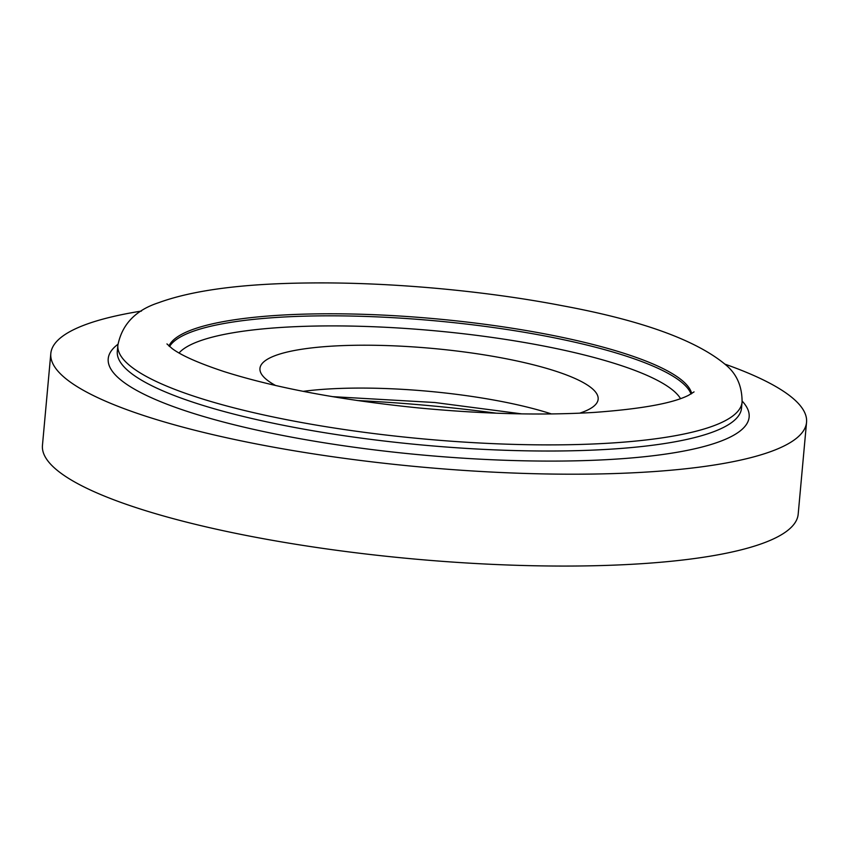 <?xml version="1.0" encoding="UTF-8"?>
<svg xmlns="http://www.w3.org/2000/svg" width="849" height="849" viewBox="0 0 849 849"><rect width="100%" height="100%" fill="white"/><g stroke="black" fill="none" stroke-linecap="round" stroke-linejoin="round"><path stroke-width="1.27" d="M275.649 385.52A169.8 35.562 -174.8 0 1 259.953 368.434A169.8 35.562 -174.8 0 1 410.322 346.71A169.8 35.562 -174.8 0 1 593.302 389.595A169.8 35.562 -174.8 0 1 598.152 399.21A169.8 35.562 -174.8 0 1 579.623 413.187M725.046 364.179A379.429 79.477 -174.8 0 1 795.704 400.792A379.429 79.477 -174.8 0 1 806.55 422.293A379.429 79.477 -174.8 0 1 421.475 467.056A379.429 79.477 -174.8 0 1 50.813 353.524A379.429 79.477 -174.8 0 1 141.465 311.063M806.55 422.293L798.187 514.154A379.429 79.477 -174.8 0 1 413.113 558.918A379.429 79.477 -174.8 0 1 42.45 445.385L50.813 353.524M357.493 400.548A356.368 74.648 -174.8 0 1 496.41 413.187M303.178 391.347A169.8 35.562 -174.8 0 1 551.5 413.951M179.043 352.972A254.7 53.349 -174.8 0 1 420.159 329.529A254.7 53.349 -174.8 0 1 675.422 392.471A254.7 53.349 -174.8 0 1 680.516 398.616M169.556 346.541A263.084 55.1 -174.8 0 1 413.633 319.033A263.084 55.1 -174.8 0 1 684.273 384.597A263.084 55.1 -174.8 0 1 691.022 393.989M168.962 346.021A263.084 55.1 -174.8 0 1 410.035 316.719A263.084 55.1 -174.8 0 1 684.464 382.549A263.084 55.1 -174.8 0 1 691.702 393.596M742.09 402.023A313.398 65.638 -174.8 0 1 424.033 438.986A313.398 65.638 -174.8 0 1 117.873 345.214C121.991 324.456 135.469 310.32 158.317 302.806C192.967 290.071 243.918 283.449 311.169 282.95C390.222 282.155 484.768 290.729 562.484 305.746C642.099 320.487 696.626 340.279 726.086 365.134C736.794 374.122 742.122 386.412 742.09 402.023L741.527 408.146A313.398 65.638 -174.8 0 1 423.471 445.12A313.398 65.638 -174.8 0 1 117.311 351.337L117.873 345.214M742.164 401.078A321.782 67.4 -174.8 0 1 422.579 455.032A321.782 67.4 -174.8 0 1 117.969 344.269M694.047 391.888L688.581 395.284C672.875 403.275 641.335 408.985 593.95 412.434C541.694 415.532 483.495 414.057 419.332 407.998C341.34 400.155 276.349 388.057 224.359 371.682C198.793 363.213 181.399 355.519 172.167 348.578L166.956 343.93M332.437 396.642L434.868 402.522L521.774 413.877"/></g></svg>
